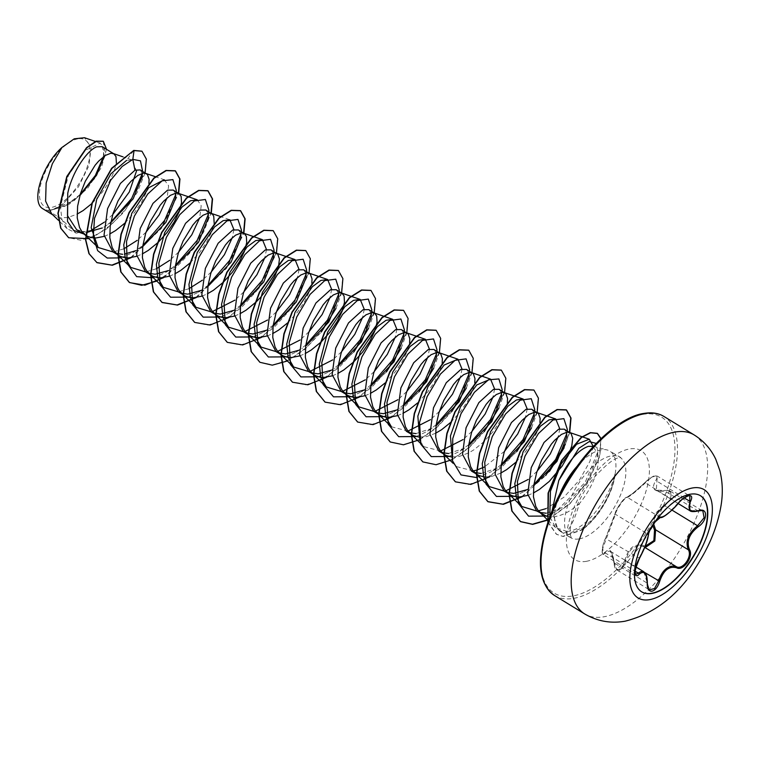 <?xml version="1.0" encoding="UTF-8"?>
<svg xmlns="http://www.w3.org/2000/svg" width="759" height="759" viewBox="0 0 759 759"><rect width="100%" height="100%" fill="white"/><g stroke="black" fill="none" stroke-linecap="round" stroke-linejoin="round"><path stroke-width="0.57" stroke-dasharray="3.79 2.85" d="M641.602 591.792A56.337 25.692 -58.6 0 1 641.459 591.707A56.337 25.692 -58.6 0 1 643.755 539.573A56.337 25.692 -58.6 0 1 689.978 494.043A56.337 25.692 -58.6 0 1 700.225 495.58A56.337 25.692 -58.6 0 1 700.367 495.674M643.509 545.693A0.892 0.626 -65.4 0 0 643.651 546.708L639.647 545.749C632.475 546.262 627.883 551.347 625.881 561.005L622.057 568.643L616.982 570L610.227 551.205L607.779 551.29L603.329 554.487L602.769 548.235L615.445 514.289C615.492 511.149 623.3 499.118 626.488 497.667L627.38 497.363C630.141 496.291 636.061 491.528 645.141 483.075C648.841 479.157 652.313 476.766 655.548 475.912L657.341 476.111L656.269 490.143L667.74 490.542L670.358 491.253L671.63 497.923L664.875 505.75L664.315 504.735C673.1 499.934 673.347 488.388 664.628 490.969C653.964 492.259 650.985 488.834 655.672 480.684C657.636 477.411 657.322 475.865 654.713 476.045C651.725 476.823 648.48 478.986 644.979 482.525C635.568 491.49 629.325 496.519 626.251 497.591C624.685 496.803 615.435 509.915 615.236 513.207L605.445 538.586C601.403 546.281 601.137 557.837 605.122 552.353C609.714 547.381 612.703 550.806 614.069 562.637C614.401 567.315 615.928 569.592 618.661 569.487C621.536 568.614 623.566 565.711 624.761 560.778C628.129 548.093 634.382 543.064 643.509 545.693L645.254 546.167M643.765 571.726L649.457 589.857L616.982 570C615.445 569.592 614.439 567.191 613.946 562.798L647.228 583.13M678.148 503.473L644.913 482.544C655.823 473.17 655.245 476.13 657.332 476.111L689.817 495.959L687.996 495.75C684.798 496.595 681.421 499.043 677.863 503.075C669.846 512.183 663.926 516.945 660.102 517.363L659.116 517.61C655.643 518.909 647.939 530.902 648.167 534.289C647.418 540.351 644.325 548.377 638.879 558.349L635.236 568.102L635.852 574.373L603.329 554.487C600.73 554.649 602.95 542.609 605.464 538.482L639.533 558.292M670.368 491.253L702.891 511.13L700.367 510.494L689.808 510.646M652.74 525.228L655.045 513.767L664.315 504.735M77.987 138.831A38.927 17.761 121.4 0 0 43.149 176.838A38.927 17.761 121.4 0 0 51.536 207.387A38.927 17.761 121.4 0 0 86.365 169.371A38.927 17.761 121.4 0 0 77.987 138.831M576.878 466.51A47.134 21.499 -58.6 0 1 601.27 449.812A47.134 21.499 -58.6 0 1 607.086 449.945A47.134 21.499 -58.6 0 1 609.838 451.102A47.134 21.499 -58.6 0 1 614.999 474.66L614.904 474.204C611.118 492.202 595.815 515.532 581.109 525.854C576.479 529.156 572.077 531.006 567.884 531.404L566.945 531.461L567.39 530.883C571.565 525.75 575.559 516.661 579.383 503.615A42.087 19.193 -58.6 0 0 597.456 453.095L592.675 446.207M614.999 474.66L615.132 474.745C612.238 493.322 597.826 517.078 583.121 527.382L569.819 533.179L563.169 532.619A47.134 21.499 -58.6 0 1 560.664 531.537A47.134 21.499 -58.6 0 1 558.387 529.611A47.134 21.499 -58.6 0 1 559.355 495.172M546.774 516.319L552.173 516.888C560.844 516.357 569.914 511.936 579.383 503.615M51.603 213.725L54.259 215.774L59.895 217.861L47.817 210.48A42.087 19.193 121.4 0 0 50.625 210.262A42.087 19.193 121.4 0 0 50.768 210.243L65.075 206.135L79.847 195.632M76.166 233.136L59.895 217.861L68.006 217.463L77.067 214.133M76.631 229.692L86.668 232.301M113.034 251.95L116.174 253.411M145.624 271.864L148.755 273.325M178.204 291.788L181.344 293.249M210.793 311.712L213.934 313.173M243.383 331.636L246.523 333.097M275.972 351.559L279.113 353.02M308.562 371.483L311.693 372.935M341.142 391.407L344.282 392.868M373.732 411.331L376.872 412.792M406.321 431.254L409.452 432.706M419.272 437.127L426.463 436.615L435.533 433.285M438.911 451.178L442.051 452.639M451.861 457.051L459.053 456.529L469.015 452.743L474.128 449.66L484.09 441.567L493.027 431.662L500.219 421.008L505.124 410.752L507.354 402.45M471.491 471.092L474.641 472.563M484.451 476.975L491.642 476.453L500.703 473.132M504.08 491.016L507.221 492.477M104.372 156.069L102.209 146.677M92.237 203.26L101.972 192.587L109.163 181.932L114.068 171.676L116.374 162.843M103.812 227.178L110.738 222.767M142.208 173.365L140.225 169.921M104.211 236.372L109.657 234.057M124.818 223.174L134.561 212.511L141.753 201.856L146.658 191.6L148.897 183.298M175.386 193.165L173.232 190.092M136.791 256.295L142.246 253.98M207.975 213.089L205.822 210.015M169.38 276.219L174.826 273.904M189.997 263.022L199.731 252.358L206.922 241.704L211.827 231.448L214.142 222.615M240.565 233.013L238.402 229.939M201.97 296.143L207.416 293.828M273.155 252.927L270.991 249.863M234.559 316.067L240.005 313.752M305.735 272.851L303.581 269.787M267.14 335.981L272.595 333.675M287.756 322.793L297.5 312.12L304.691 301.475L309.596 291.209L311.835 282.908M338.324 292.775L336.171 289.71M299.729 355.905L305.184 353.599M370.914 312.699L368.751 309.634M332.319 375.828L337.764 373.523M403.503 332.622L401.34 329.558M364.908 395.752L370.354 393.447M385.012 383.029L395.259 371.891L402.45 361.237L407.355 350.981L409.594 342.679M436.093 352.546L433.93 349.472M397.498 415.676L402.944 413.361M417.602 402.953L427.848 391.815L435.04 381.16L439.945 370.904L442.184 362.603M415.951 433.607L432.801 427.972L426.52 431.719L436.15 424.812M468.673 372.47L466.519 369.396M450.694 422.402L460.438 411.739L467.629 401.084L472.534 390.828L474.773 382.527M448.531 453.531L465.381 447.895L459.11 451.643L468.73 444.736M501.263 392.394L499.109 389.32M481.121 473.455L497.97 467.81L491.699 471.567L501.319 464.66M533.852 412.317L531.689 409.243M515.873 462.25L525.607 451.586L532.799 440.932L537.704 430.676L539.943 422.374M566.442 432.241L564.279 429.167M527.847 495.371L533.292 493.056M91.289 230.281L76.156 233.136L67.238 228.782L61.925 219.636L60.435 206.647L68.338 175.633L85.169 150.424L100.235 143.119L103.765 147.607L103.376 156.8M80.179 194.513L66.109 205.196L52.314 209.968L63.348 203.583L78.414 186.885L88.86 165.785L91.165 147.284L84.486 137.721M546.167 513.217L561.802 507.809L586.517 483.331L597.523 456.472L597.456 453.095M63.348 203.583A41.859 19.098 121.4 0 1 42.637 208.64L47.817 210.48M142.711 170.016L142.256 173.659M110.861 222.112L103.869 227.14M102.389 228.042L83.367 233.81M145.121 172.91L137.199 192.454L123.603 212.463L106.583 228.943L88.983 238.687M106.526 149.314L101.421 167.454L87.636 188.279L69.041 204.38L50.768 210.243M141.838 151.164L146.098 159.134L144.77 173.052L126.288 208.611L111.554 224.474L95.653 235.575L80.691 240.214L68.576 237.671M103.205 141.231L105.529 155.035L94.628 178.631L74.42 200.367L50.844 210.252M133.755 150.415L126.601 160.377L132.227 160.026L136.468 171.155M112.73 214.55L104.372 222.159M566.945 531.461L555.626 527.628L549.791 516.661M593.225 446.349L589.98 461.263L579.563 479.925L563.871 497.259L546.091 508.606M538.387 510.826L536.822 511.035M559.781 428.826L558.169 436.89M537.106 471.216L528.283 479.413M505.75 490.836L504.156 491.064M527.192 408.902L525.579 416.966M504.517 451.292L484.242 467.041M473.161 470.912L456.576 466.633L452.487 460.789M494.602 388.978L492.999 397.042M471.927 431.368L463.104 439.565M440.571 450.988L423.996 446.709L419.907 440.865M462.013 369.054L460.409 377.119M439.338 411.435L430.514 419.642M407.991 431.065L391.407 426.786M429.423 349.14L427.82 357.195M406.758 391.521L397.925 399.718M375.401 411.141L373.798 411.369M396.834 329.216L395.23 337.271M374.168 371.597L365.345 379.804M342.812 391.227L341.218 391.454M364.254 309.293L362.641 317.357M341.578 351.673L332.755 359.87M310.222 371.303L308.628 371.531M331.664 289.369L330.051 297.433M308.989 331.749L300.166 339.947M277.633 351.37L276.039 351.597M299.074 269.445L297.471 277.509M276.399 311.826L267.576 320.023M245.053 331.455L243.449 331.674M266.485 249.521L264.882 257.586M243.81 291.911L234.986 300.109M212.463 311.532L210.869 311.759M233.905 229.597L232.292 237.662M211.23 271.988L202.406 280.185M188.963 288.705L178.28 291.836M197.264 199.816L201.211 205.689L199.702 217.738M178.64 252.054L169.817 260.252M156.373 268.781L145.69 271.912M164.248 179.769L168.621 185.746L167.122 197.814M146.051 232.14L137.227 240.337M123.793 248.857L113.1 251.988M552.087 510.845L557.732 528.881L563.169 532.619M120.814 257.88L133.233 252.415L142.853 245.508M175.708 194.627L176.287 190.319M153.403 277.803L165.823 272.339L175.443 265.432M208.289 214.56L208.877 210.243M188.071 297.101L198.412 292.262L208.032 285.356M240.878 234.474L241.315 231.723M220.66 317.025L230.992 312.186L240.622 305.279M273.468 254.398L273.904 251.637M253.24 336.949L263.582 332.11L273.212 325.194M306.057 274.322L306.494 271.561M285.83 356.872L296.171 352.024L305.792 345.117M338.647 294.245L339.074 291.484M318.419 376.796L328.761 371.948L338.381 365.041M371.227 314.169L371.663 311.408M351.009 396.72L361.341 391.872L370.971 384.965M403.816 334.093L404.253 331.332M383.599 416.644L393.93 411.795L403.56 404.889M436.406 354.017L436.842 351.256M416.179 436.567L426.52 431.719M468.996 373.94L469.432 371.179M448.768 456.491L459.11 451.643M501.585 393.864L502.012 391.103L501.671 397.014M476.747 477.601L491.699 471.567M534.165 413.778L534.602 411.027L534.26 416.938M513.947 496.329L524.279 491.49L533.909 484.584M566.755 433.712L567.191 430.951L566.85 436.871M545.882 516.063L556.167 511.205L585.17 482.439L597.845 451.719L596.176 443.389M131.203 257.662L161.287 228.497L178.688 193.431M163.792 277.585L193.877 248.421L211.277 213.355M196.382 297.509L226.467 268.344L243.867 233.279M228.962 317.433L259.056 288.268L276.456 253.202M261.551 337.357L291.646 308.192L309.036 273.126M287.386 360.99L304.985 349.225L321.304 331.996M335.99 308.363L341.626 293.05M326.731 377.195L353.884 351.929M368.58 328.296L374.215 312.964M359.311 397.118L386.483 371.844M401.16 348.229L406.805 332.888M391.9 417.042L419.063 391.767M433.759 368.124L439.395 352.812M419.67 439.717L436.292 428.085L451.652 411.691M466.339 388.058L471.975 372.735M452.26 459.641L468.882 448.009L484.242 431.615M498.929 407.972L504.564 392.659M489.669 476.813L516.822 451.539M531.518 427.905L537.154 412.583M522.249 496.737L549.412 471.462M564.098 447.848L569.743 432.507M547.277 520.247L569.781 503.957L588.709 480.295L599.828 456.197L601.062 438.579M547.932 521.831L556.603 534.355L563.121 536.509L582.001 529.991L581.109 525.854M130.52 257.747L160.861 228.554L178.422 193.27M156.828 281.096L174.504 269.255L190.86 251.922L203.592 232.093L211.002 213.184M195.699 297.594L226.03 268.401L243.592 233.108M194.627 322.376L207.9 325.08L224.152 319.871L241.239 307.727L256.884 290.659L276.153 253.155L277.471 238.762L273.107 230.622M227.216 342.29L240.489 345.003L256.741 339.795L273.828 327.651L289.473 310.583L308.733 273.079L310.061 258.686L305.697 250.536M259.806 362.223L273.079 364.927L289.331 359.719L306.418 347.575L322.063 330.507L341.322 293.002L342.651 278.61L338.286 270.46M292.395 382.138L305.659 384.851L321.911 379.642L338.998 367.498L354.643 350.43L373.912 312.926L375.24 298.534L370.876 290.384M324.975 402.061L338.248 404.775L354.5 399.566L371.587 387.413L387.232 370.354L406.501 332.85L407.82 318.457L403.456 310.308M357.565 421.985L370.838 424.698L387.09 419.49L404.177 407.336L419.822 390.268L439.091 352.774L440.41 338.381L436.046 330.231M390.154 441.909L403.427 444.613L419.68 439.414L436.757 427.26L452.402 410.202L471.671 372.697L472.999 358.305L468.635 350.155M422.744 461.833L436.017 464.536L452.269 459.328L469.356 447.184L485.001 430.116L504.261 392.621L505.589 378.219L501.225 370.079M455.334 481.756L468.597 484.46L484.849 479.261L501.936 467.108L517.581 450.04L536.85 412.545L538.178 398.143L533.814 390.003M521.575 496.822L545.626 475.608M565.37 444.252L569.468 432.336M548.871 519.156L570.692 502.619L588.87 479.422L599.563 456.017L600.891 438.74M547.818 522.173L556.328 534.194L562.846 536.347L581.726 529.82A46.688 21.299 -58.6 0 0 614.904 474.204M615.132 474.745A46.688 21.299 -58.6 0 1 582.001 529.991L583.121 527.382M698.337 510.968A0.892 0.512 73.9 0 1 697.938 510.845L664.628 490.969M684.201 497.876L656.725 481.073A0.892 0.56 33.6 0 0 655.672 480.684M660.368 517.467L660.368 517.467A0.892 0.863 101 0 1 660.102 517.363L627.38 497.363A0.892 0.882 -87.7 0 0 626.981 497.249L633.129 493.037L644.979 482.525M615.236 513.207A0.892 0.835 11.7 0 0 615.122 513.473C615.625 511.092 617.75 507.287 621.498 502.041C624.145 498.644 625.976 497.041 626.981 497.249L626.981 497.249A0.892 0.882 -87.7 0 0 626.251 497.591M605.445 538.586L615.122 513.473A0.892 0.835 11.7 0 0 615.445 514.289L648.167 534.289A0.892 0.816 -178.6 0 1 648.499 534.943M605.122 552.353A0.892 0.721 -142.6 0 0 605.805 553.273L635.198 571.242M614.069 562.637L613.946 562.798C612.352 553.653 611.109 549.791 610.227 551.214L635.938 566.935M624.761 560.778L644.723 572.533M671.943 510.076L664.875 505.75L656.336 513.615L653.641 523.9M643.651 546.708L644.761 547.381M694.143 434.926A104.913 47.855 -58.6 0 1 689.865 532.021A104.913 47.855 -58.6 0 1 603.775 616.811A104.913 47.855 -58.6 0 1 584.696 613.946M554.516 595.492A104.913 47.855 121.4 0 0 573.595 598.367A104.913 47.855 121.4 0 0 659.685 513.568A104.913 47.855 121.4 0 0 663.964 416.473M642.92 414.348A103.129 47.039 121.4 0 0 550.645 515.048A103.129 47.039 121.4 0 0 572.846 595.957A103.129 47.039 121.4 0 0 665.121 495.257A103.129 47.039 121.4 0 0 642.92 414.348M579.193 538.909A47.134 21.499 121.4 0 0 617.873 500.817A47.134 21.499 121.4 0 0 619.799 457.193A47.134 21.499 121.4 0 0 611.223 455.903A47.134 21.499 121.4 0 0 572.552 493.995A47.134 21.499 121.4 0 0 570.626 537.619A47.134 21.499 121.4 0 0 579.193 538.909M586.195 561.356A63.822 29.117 121.4 0 0 643.309 499.024A63.822 29.117 121.4 0 0 629.572 448.948A63.822 29.117 121.4 0 0 572.457 511.281A63.822 29.117 121.4 0 0 586.195 561.356M560.664 531.537L571.385 538.283L570.616 535.617C569.003 531.689 571.081 521.784 576.84 505.911C581.337 495.551 587.162 486.007 594.325 477.269C606.308 464.318 614.781 457.781 619.742 457.649L620.739 457.563L609.838 451.102M593.32 446.377L607.086 449.945M67.238 228.782L58.481 220.347M100.235 143.128L95.378 141.459M52.836 214.901L54.259 215.774M555.626 527.628L548.349 520.627M456.586 466.633L453.151 463.332M423.996 446.709L420.571 443.408M229.455 219.607L220.603 216.571M164.675 179.902L155.766 176.838M132.227 160.026L122.844 156.8M557.732 528.89L558.387 529.611M133.233 252.415L139.514 248.658M176.183 191.894L175.794 197.786M165.823 272.339L172.094 268.582M208.763 211.818L208.383 217.719M198.412 292.262L204.683 288.505M241.353 231.742L240.973 237.633M230.992 312.186L237.273 308.429M273.942 251.665L273.563 257.557M263.582 332.11L269.862 328.353M306.532 271.589L306.143 277.481M296.171 352.024L302.443 348.277M339.121 291.513L338.732 297.405M328.761 371.948L335.032 368.2M371.701 311.437L371.322 317.328M361.341 391.872L367.622 388.124M404.291 331.36L403.911 337.252M393.93 411.795L400.211 408.048M436.88 351.284L436.501 357.176M469.47 371.198L469.081 377.1M524.279 491.49L530.56 487.733M556.167 511.205L561.802 507.809M597.845 451.719L597.523 456.472M142.341 176.202L142.626 171.382M670.358 491.244C667.73 490.371 665.899 490.191 664.875 490.694C656.507 491.699 658.508 490.694 656.269 490.143M656.288 490.162L678.157 503.53"/><path stroke-width="1.14" d="M700.367 495.674A56.337 25.692 -58.6 0 1 697.844 547.884A56.337 25.692 -58.6 0 1 651.706 593.244A56.337 25.692 -58.6 0 1 641.602 591.792M690.273 494.223A56.337 25.692 -58.6 0 1 700.519 495.76A56.337 25.692 -58.6 0 1 698.214 547.894A56.337 25.692 -58.6 0 1 651.99 593.424A56.337 25.692 -58.6 0 1 641.753 591.887A56.337 25.692 -58.6 0 1 644.049 539.753A56.337 25.692 -58.6 0 1 690.273 494.223M661.231 517.116C664.751 516.68 670.368 512.164 678.062 503.568C681.829 499.147 685.443 496.481 688.887 495.57C691.952 495.361 692.502 497.306 690.548 501.424C687.018 509.308 689.703 512.391 698.593 510.665C708.138 507.164 707.824 520.579 698.233 526.746C689.229 533.852 686.297 541.452 689.438 549.535C693.992 556.442 683.252 571.641 676.563 567.77C669.096 565.787 663.48 570.303 659.713 581.318C657.92 586.944 655.34 590.246 651.981 591.214C648.822 591.384 647.237 588.804 647.218 583.491C646.801 573.216 644.125 570.132 639.182 574.259C633.68 580.218 634.012 566.793 639.562 558.159C644.638 548.643 647.569 541.044 648.357 535.361C647.844 530.93 658.575 515.722 661.231 517.116A0.892 0.863 101 0 1 660.368 517.467L660.368 517.467C661.345 518.018 663.67 516.87 667.351 514.033C672.246 509.982 675.842 506.49 678.138 503.549L678.148 503.473M647.228 583.13L647.351 583.32C647.882 588.121 648.584 590.303 649.467 589.857L654.533 588.519L658.603 581.014C661.516 571.85 666.26 566.85 672.816 566.024L676.383 566.717C682.711 570.37 692.673 556.281 688.328 549.791C685.14 541.328 688.233 533.311 697.597 525.759L704.105 517.752L702.891 511.13C702.843 510.56 701.325 510.503 698.337 510.968A0.892 0.512 73.9 0 0 698.593 510.665M660.368 517.467L655.235 521.812C650.738 528.103 648.49 532.476 648.499 534.943L645.662 545.133L639.533 558.292C635.188 568.861 633.964 574.221 635.852 574.373L640.947 571.565L643.765 571.726C645.065 573.368 647.199 573.406 647.351 583.32L647.218 583.491M645.254 546.167L653.869 540.645L654.533 530.086L652.74 525.228M593.32 446.377L588.386 446.358C578.016 449.983 568.149 461.358 558.785 480.485L552.087 510.845M559.355 495.172A47.134 21.499 -58.6 0 1 576.878 466.51M533.292 493.056L539.307 489.508L549.269 481.415L562.049 466.206L568.149 455.609L571.783 445.96L572.732 438.322L571.081 433.531L564.279 429.167L558.605 429.224L544.032 442.469L531.234 467.62L527.685 494.156L536.67 510.94L546.774 516.319M539.82 512.41L546.167 513.217M570.161 432.763L567.144 432.146L561.461 434.404L554.753 440.182L551.271 444.262L541.556 460.134L536.679 472.544L533.833 485.134L533.463 496.775L535.769 506.405L537.913 510.2L542.543 514.536M116.374 162.843L115.994 156.61L113.926 153.84L102.209 146.677L96.678 146.819C87.313 150.273 72.19 171.648 67.76 193.26L67.485 215.613L76.631 229.692L87.797 236.41L91.649 237.652L95.947 237.975L104.211 236.372M113.926 153.84L110.918 153.223L105.235 155.481L98.528 161.259L95.046 165.339L85.331 181.211L80.445 193.63L77.608 206.22L77.238 217.852L79.543 227.482L81.687 231.277L86.317 235.613M148.897 183.298L149.096 179.323L147.445 174.532L140.225 169.921L134.96 170.225L120.396 183.469L107.598 208.611L104.049 235.157L113.034 251.95L120.387 256.333L124.239 257.576L128.537 257.899L136.791 256.295M116.174 253.411L122.654 254.303M146.515 173.764L143.498 173.147L137.825 175.405L131.117 181.183L127.635 185.262L117.92 201.135L113.034 213.554L110.188 226.144L109.827 237.776L112.133 247.406L114.277 251.201L118.907 255.536M142.246 253.98L148.252 250.432L158.214 242.339L167.151 232.434L174.342 221.78L179.247 211.524L181.543 202.757L181.164 196.448L179.105 193.687L173.232 190.092L167.549 190.148L152.986 203.384L140.178 228.544L136.639 255.081L145.624 271.864L152.976 276.257L156.828 277.49L161.117 277.813L169.38 276.219M148.755 273.325L155.244 274.227L168.403 270.583M179.105 193.687L176.088 193.071L170.414 195.329L163.707 201.107L160.225 205.186L150.51 221.059L145.624 233.478L142.777 246.068L142.417 257.699L144.722 267.329L146.867 271.124L151.496 275.46M214.142 222.615L213.753 216.372L212.615 214.38L205.822 210.015L200.139 210.072L185.566 223.317L172.767 248.468L169.229 275.005L178.204 291.788L185.557 296.181L189.418 297.414L193.706 297.737L201.97 296.143M181.344 293.249L187.834 294.15L201.268 290.374M211.695 213.611L208.678 212.994L202.995 215.252L196.296 221.03L192.814 225.11L183.099 240.982L178.213 253.392L175.367 265.992L174.997 277.623L177.302 287.253L179.447 291.048L184.086 295.384M207.416 293.828L213.431 290.28L223.393 282.187L232.32 272.282L239.512 261.627L244.417 251.371L246.713 242.605L246.343 236.296L244.284 233.535L238.402 229.939L232.728 229.996L218.165 243.231L205.357 268.392L201.809 294.919L210.793 311.712L218.146 316.105L222.007 317.338L226.296 317.66L234.559 316.067M213.934 313.173L220.423 314.074L233.62 310.412M244.284 233.535L241.267 232.918L235.584 235.176L228.886 240.954L225.395 245.034L215.679 260.906L210.803 273.316L207.957 285.906L207.587 297.537L209.892 307.177L212.036 310.972L216.666 315.308M240.005 313.752L246.02 310.203L255.973 302.11L260.622 297.319L268.762 286.893L274.862 276.295L278.496 266.656L279.445 259.018L277.794 254.218L270.991 249.863L265.308 249.92L250.745 263.164L237.937 288.325L234.398 314.852L243.383 331.636L250.736 336.028L254.588 337.262L258.885 337.584L267.14 335.981M246.523 333.097L253.013 333.998L266.162 330.355M276.864 253.459L273.857 252.832L268.174 255.1L261.466 260.878L257.984 264.957L248.269 280.83L243.383 293.24L240.546 305.83L240.176 317.461L242.482 327.101L244.626 330.886L249.256 335.231M311.835 282.908L312.034 278.942L310.374 274.141L303.581 269.787L297.898 269.843L283.335 283.088L270.527 308.249L266.988 334.776L275.972 351.559L283.325 355.943L287.177 357.185L291.475 357.508L299.729 355.905M279.113 353.02L285.593 353.912L298.761 350.279M309.454 273.373L306.437 272.756L300.763 275.024L294.056 280.802L290.574 284.881L280.858 300.754L275.972 313.163L273.126 325.753L272.766 337.385L275.071 347.024L277.215 350.81L281.845 355.155M305.184 353.599L311.19 350.051L321.152 341.958L330.089 332.044L337.281 321.389L342.186 311.133L344.482 302.376L344.102 296.067L342.043 293.297L336.171 289.71L330.488 289.767L315.924 303.002L303.116 328.154L299.577 354.7L308.562 371.483L315.915 375.866L319.767 377.109L324.055 377.432L332.319 375.828M311.693 372.935L318.182 373.836L331.351 370.193M342.043 293.297L339.026 292.68L333.353 294.938L326.645 300.725L323.163 304.795L313.448 320.678L308.562 333.087L305.716 345.677L305.355 357.309L307.661 366.948L309.805 370.734L314.435 375.079M337.764 373.523L343.78 369.975L353.741 361.882L362.669 351.967L369.861 341.313L374.766 331.057L377.071 322.3L376.692 315.991L374.633 313.22L368.751 309.634L363.077 309.691L348.504 322.926L335.706 348.077L332.167 374.623L341.142 391.407L348.495 395.79L352.356 397.033L356.645 397.355L364.908 395.752M344.282 392.868L350.772 393.76L364.206 389.984M374.633 313.22L371.616 312.604L365.933 314.862L359.235 320.649L355.753 324.719L346.038 340.601L341.152 353.011L338.305 365.601L337.935 377.232L340.241 386.862L342.385 390.657L347.024 394.993M409.594 342.679L409.794 338.713L408.143 333.913L401.34 329.558L395.667 329.605L381.103 342.85L368.295 367.992L364.747 394.538L373.732 411.331L381.084 415.714L384.946 416.957L389.234 417.279L397.498 415.676M376.872 412.792L383.361 413.683L396.521 410.05M407.222 333.144L404.205 332.527L398.522 334.785L391.824 340.573L388.333 344.643L378.618 360.525L373.741 372.935L370.895 385.525L370.525 397.156L372.83 406.786L374.974 410.581L379.604 414.917M442.184 362.603L442.383 358.627L440.732 353.836L433.93 349.472L428.247 349.529L413.683 362.774L400.885 387.915L397.337 414.471L406.321 431.254L413.674 435.638L419.272 437.127M409.452 432.706L415.951 433.607M439.803 353.068L436.786 352.451L431.112 354.709L424.404 360.487L420.922 364.567L411.207 380.439L406.321 392.858L403.484 405.448L403.114 417.08L405.42 426.71L407.564 430.505L412.194 434.841M474.773 382.527L474.973 378.551L473.312 373.76L466.519 369.396L460.836 369.453L446.264 382.716L433.465 407.849L429.926 434.395L438.911 451.178L446.264 455.561L451.861 457.051M442.051 452.639L448.531 453.531M472.392 372.992L469.375 372.375L463.702 374.633L456.994 380.411L453.512 384.49L443.797 400.363L438.911 412.782L436.064 425.372L435.704 437.004L438.009 446.634L440.154 450.429L444.783 454.764M507.354 402.45L507.562 398.475L505.902 393.684L499.109 389.32L493.426 389.376L478.863 402.621L466.054 427.772L462.516 454.309L471.491 471.092L478.853 475.485L484.451 476.975M474.641 472.563L481.121 473.455M504.982 392.915L501.965 392.299L496.282 394.557L489.583 400.335L486.102 404.414L476.386 420.287L471.5 432.706L468.654 445.296L468.284 456.927L470.599 466.557L472.743 470.352L477.373 474.688M539.943 422.374L540.142 418.399L538.492 413.608L531.689 409.243L526.015 409.3L511.443 422.545L498.644 447.696L495.105 474.242L504.08 491.016L511.433 495.409L515.295 496.642L519.583 496.965L527.847 495.371M507.221 492.477L513.71 493.378L526.983 489.678M537.571 412.839L534.554 412.222L528.871 414.48L522.173 420.258L518.691 424.338L508.976 440.211L504.09 452.63L501.244 465.22L500.874 476.851L503.179 486.481L505.323 490.276L509.963 494.612M79.847 195.632L96.554 175.234L104.372 156.069M77.067 214.133L83.082 210.594L92.237 203.26M86.668 232.301L102.323 227.956M110.738 222.767L133.157 198.82L142.341 176.202L142.208 173.365M109.657 234.057L115.662 230.508L124.818 223.174M124.362 254.189L135.861 250.641M142.711 246.618L165.898 222.368L175.794 197.786L175.386 193.165M175.291 266.542L198.478 242.311L208.383 217.719L207.975 213.089M174.826 273.904L180.841 270.356L189.997 263.022M207.881 286.466L231.078 262.206L240.973 237.633L240.565 233.013M240.47 306.389L263.658 282.139L273.563 257.557L273.155 252.927M273.06 326.313L296.247 302.063L306.143 277.481L305.735 272.851M272.595 333.675L278.6 330.127L287.756 322.793M305.649 346.237L328.837 321.987L338.732 297.405L338.324 292.775M338.229 366.161L361.417 341.911L371.322 317.328L370.914 312.699M370.819 386.084L394.016 361.815L403.911 337.252L403.503 332.622M370.354 393.447L376.369 389.898L385.012 383.029M403.409 405.999L426.596 381.749L436.491 357.176L436.093 352.546M402.944 413.361L408.959 409.822L417.602 402.953M435.998 425.922L459.176 401.682L469.081 377.1L468.673 372.47M435.533 433.285L441.539 429.746L450.694 422.402M468.578 445.846L491.775 421.596L501.671 397.014L501.263 392.394M501.168 465.77L524.355 441.529L534.26 416.938L533.852 412.317M500.703 473.132L506.718 469.584L515.873 462.25M533.757 485.694L556.945 461.444L566.84 436.871L566.442 432.241M103.376 156.8L95.387 175.443L80.179 194.513M52.836 214.901L42.637 208.64C30.711 201.752 42.257 164.76 62.01 147.407L74.268 138.802L84.486 137.721L95.378 141.459M62.01 147.407L52.362 163.745L46.147 183.08L45.597 201.097L51.603 213.725L58.481 220.347M134.96 170.225L132.834 159.39L140.462 160.842L142.626 171.382M142.256 173.659L131.649 198.488L110.861 222.112M83.367 233.81L73.604 230.357L67.532 221.486L67.76 193.26M120.814 257.88L107.237 258.051L97.636 250.631L93.262 236.666L94.514 218.298L110.691 180.187L122.142 166.477L132.834 159.39L134.03 150.586L141.98 151.24L146.345 159.077L145.121 172.91M88.983 238.687L68.718 237.757L60.919 228.288L58.196 213.421L67.058 176.695L86.849 147.777L96.393 141.316L103.347 141.307L106.526 149.314M133.755 150.415L111.63 168.27L92 202.976L85.501 239.664L88.926 253.629L97 262.69L89.201 253.8L85.767 239.825L92.275 203.146L111.905 168.432L133.755 150.415L141.838 151.164M68.576 237.671L60.644 228.127L57.921 213.26L66.783 176.524L86.583 147.616L96.118 141.155L103.205 141.231M136.468 171.155L129.296 191.98L112.73 214.55M104.372 222.159L91.289 230.281M549.791 516.661L550.436 491.253L561.186 463.872L576.565 444.281L589.278 439.224L593.225 446.349M546.091 508.606L538.387 510.826M536.822 511.035L521.756 506.481L516.3 497.012L514.83 483.597L523.122 451.766L540.38 426.226L549.004 419.888L555.73 418.968L559.781 428.826M558.169 436.89L550.275 453.948L537.106 471.216M528.283 479.413L505.75 490.836M504.156 491.064L489.166 486.557L483.711 477.079L482.24 463.654L490.542 431.833L507.799 406.302L516.414 399.965L523.141 399.044L527.192 408.902M525.579 416.966L517.714 433.996L504.517 451.292M484.242 467.041L476.861 470.049M476.567 470.134L473.161 470.912M452.487 460.789L450.429 436.008L460.476 406.796L476.718 384.965L490.551 379.13L494.602 388.978M492.999 397.042L485.115 414.082L471.927 431.368M463.104 439.565L440.571 450.988M419.907 440.865L417.839 416.093L427.896 386.853L444.138 365.041L457.962 359.206L462.013 369.054M460.409 377.119L452.525 394.168L439.338 411.435M430.514 419.642L407.991 431.065M376.948 412.868L391.407 426.786L385.942 417.308L384.481 403.892L392.764 372.071L410.031 346.54L418.655 340.203L425.382 339.282L429.423 349.14M427.82 357.195L419.955 374.225L406.758 391.521M397.925 399.718L375.401 411.141M373.798 411.369L358.817 406.862L353.362 397.393L351.891 383.978L360.174 352.157L377.441 326.607L386.065 320.279L392.792 319.359L396.834 329.216M395.23 337.271L387.356 354.32L374.168 371.597M365.345 379.804L342.812 391.227M341.218 391.454L326.228 386.938L320.772 377.47L319.302 364.045L327.594 332.224L344.852 306.693L353.476 300.355L360.202 299.435L364.254 309.293M362.641 317.357L354.776 334.377L341.578 351.673M332.755 359.87L310.222 371.303M308.628 371.531L293.638 367.014L288.183 357.555L286.712 344.131L295.014 312.3L312.272 286.769L320.896 280.432L327.613 279.511L331.664 289.369M330.051 297.433L322.177 314.482L308.989 331.749M300.166 339.947L277.633 351.37M276.039 351.597L261.058 347.091L255.593 337.622L254.132 324.197L262.424 292.376L279.673 266.855L288.297 260.508L295.033 259.587L299.074 269.445M297.471 277.509L289.596 294.539L276.399 311.826M267.576 320.023L245.053 331.455M243.449 331.674L228.468 327.167L223.004 317.708L221.543 304.293L229.825 272.472L247.083 246.931L255.717 240.584L262.443 239.664L266.485 249.521M264.882 257.586L257.007 274.625L243.81 291.911M234.986 300.109L212.463 311.532M210.869 311.759L195.879 307.253L190.414 297.775L188.953 284.359L197.255 252.519L214.512 226.998L223.127 220.66L229.854 219.74L233.905 229.597M232.292 237.662L224.408 254.711L211.23 271.988M202.406 280.185L188.963 288.705M178.28 291.836L163.289 287.329L157.825 277.851L156.363 264.426L164.656 232.615L181.913 207.084L190.537 200.746L197.264 199.816L178.28 193.298M199.702 217.738L191.828 234.768L178.64 252.054M169.817 260.252L156.373 268.781M145.69 271.912L130.709 267.405L125.282 258.051L123.764 244.806L131.791 213.298L148.802 187.682L164.248 179.769M167.122 197.814L159.229 214.873L146.051 232.14M137.227 240.337L123.793 248.857M113.1 251.988L98.12 247.472L91.165 227.681L96.678 199.456L110.947 173.745L126.601 160.377M142.853 245.508L164.58 220.452L175.708 194.627M176.183 191.894L176.287 190.319L172.9 179.627L162.132 180.822L147.72 194.038L134.371 216.116L126.525 241.419L127.095 263.468L136.677 276.646L153.403 277.803M175.443 265.432L197.16 240.375L208.289 214.56M208.763 211.818L208.877 210.243L205.385 199.484L194.361 200.955L179.712 214.721L166.363 237.377L158.868 263.003L160.13 284.843L170.585 297.215L188.071 297.101M208.032 285.356L229.749 260.299L240.878 234.474M241.315 231.723L241.457 230.167L237.965 219.408L226.95 220.878L212.302 234.645L198.953 257.301L191.458 282.927L192.72 304.767L203.175 317.139L220.66 317.025M240.622 305.279L262.339 280.213L273.468 254.398M273.904 251.637L274.046 250.091L270.555 239.332L259.54 240.793L244.891 254.559L231.542 277.215L224.038 302.85L225.309 324.691L235.764 337.062L253.24 336.949M273.212 325.194L294.928 300.137L306.057 274.322M306.494 271.561L306.636 270.005L303.145 259.246L292.12 260.716L277.481 274.483L264.123 297.139L256.627 322.774L257.889 344.614L268.354 356.986L285.83 356.872M305.792 345.117L327.518 320.061L338.647 294.245M339.074 291.484L339.226 289.929L335.734 279.17L324.71 280.64L310.061 294.407L296.712 317.063L289.217 342.688L290.479 364.538L300.934 376.91L318.419 376.796M338.381 365.041L360.098 339.985L371.227 314.169M371.663 311.408L371.815 309.852L368.324 299.093L357.299 300.564L342.651 314.33L329.302 336.987L321.807 362.612L323.068 384.462L333.524 396.834L351.009 396.72M370.971 384.965L392.688 359.908L403.816 334.093M404.253 331.332L404.395 329.776L400.904 319.017L389.889 320.488L375.24 334.254L361.891 356.91L354.387 382.536L355.658 404.386L366.113 416.757L383.599 416.644M403.56 404.889L425.277 379.832L436.406 354.017M436.842 351.256L436.985 349.7L433.493 338.941L422.478 340.411L407.83 354.178L394.471 376.834L386.976 402.46L388.247 424.309L398.703 436.681L416.179 436.567M436.15 424.812L457.867 399.756L468.996 373.94M469.432 371.179L469.574 369.624L466.083 358.865L455.068 360.335L440.419 374.102L427.061 396.758L419.566 422.383L420.828 444.224L431.283 456.595L448.768 456.491M468.73 444.736L490.447 419.68L501.585 393.864M502.164 389.547L502.05 391.122L502.164 389.547L498.9 378.94L488.454 379.804L474.337 392.356L461.017 413.693L452.762 438.56L452.497 460.798L461.007 474.916L476.747 477.601M501.319 464.66L523.036 439.603L534.165 413.778M534.744 409.471L534.64 411.046L534.744 409.471L531.262 398.712L520.238 400.183L505.589 413.949L492.24 436.596L484.745 462.231L486.007 484.071L496.462 496.443L513.947 496.329M533.909 484.584L555.626 459.527L566.755 433.712M567.334 429.395L567.229 430.97L567.334 429.395L563.88 418.655L552.96 420.031L538.387 433.598L525.038 456.036L517.41 481.557L518.425 503.473L528.568 516.148L545.882 516.063M596.176 443.389L589.212 441.605L578.861 448.284L558.785 480.485M97 262.69L112.341 265.252L131.203 257.662M178.688 193.431L179.959 179.01L175.481 170.927L166.278 170.623L154.049 178.289L129.343 212.586L121.241 234.37L118.224 255.195L121.042 272.064L129.59 282.614L144.931 285.175L163.792 277.585M211.277 213.355L212.548 198.934L208.07 190.851L198.867 190.537L186.638 198.213L161.923 232.51L153.83 254.303L150.804 275.119L153.631 291.987L162.179 302.537L177.511 305.09L196.382 297.509M243.867 233.279L245.138 218.848L240.66 210.774L231.448 210.461L219.218 218.137L194.513 252.434L186.42 274.227L183.393 295.042L186.221 311.911L194.769 322.452L210.101 325.013L228.962 317.433M276.456 253.202L277.728 238.772L273.249 230.698L264.037 230.385L251.808 238.06L227.102 272.358L219.009 294.141L215.983 314.966L218.801 331.835L227.349 342.375L242.69 344.937L261.551 337.357M309.036 273.126L310.308 258.696L305.83 250.622L296.627 250.309L284.397 257.984L259.692 292.281L251.59 314.065L248.572 334.89L251.39 351.759L259.939 362.299L272.282 365.164L287.386 360.99M321.304 331.996L335.99 308.363M341.626 293.05L342.897 278.619L338.419 270.546L329.216 270.232L316.987 277.898L292.272 312.205L284.179 333.988L281.162 354.804L283.98 371.682L292.528 382.223L307.86 384.785L326.731 377.195M353.884 351.929L368.58 328.296M374.215 312.964L375.487 298.543L371.009 290.469L361.806 290.156L349.576 297.822L324.861 332.119L316.769 353.912L313.742 374.728L316.569 391.606L325.118 402.147L340.449 404.708L359.311 397.118M386.483 371.844L401.16 348.229M406.805 332.888L408.076 318.467L403.598 310.393L394.386 310.08L382.156 317.746L357.451 352.053L349.358 373.836L346.332 394.661L349.159 411.53L357.707 422.07L373.039 424.632L391.9 417.042M419.063 391.767L433.759 368.124M439.395 352.812L440.656 338.391L436.188 330.317L426.975 330.004L414.746 337.67L390.041 371.967L381.948 393.76L378.921 414.575L381.739 431.444L390.287 441.994L403.484 444.802L419.67 439.717M451.652 411.691L466.339 388.058M471.975 372.735L473.246 358.314L468.768 350.241L459.565 349.927L447.336 357.593L422.63 391.891L414.528 413.683L411.511 434.499L414.329 451.377L422.877 461.918L436.074 464.726L452.26 459.641M484.242 431.615L498.929 407.972M504.564 392.659L505.836 378.238L501.357 370.155L492.155 369.851L479.925 377.517L455.21 411.814L447.117 433.607L444.1 454.423L446.918 471.292L455.466 481.842L470.808 484.403L489.669 476.813M516.822 451.539L531.518 427.905M537.154 412.583L538.425 398.162L533.947 390.079L524.744 389.775L512.515 397.441L487.8 431.738L479.707 453.521L476.68 474.347L479.508 491.215L488.056 501.765L503.388 504.318L522.249 496.737M549.412 471.462L564.098 447.848M569.743 432.507L571.015 418.076L566.537 410.002L557.324 409.689L545.095 417.365L520.389 451.662L512.297 473.455L509.27 494.27L512.097 511.139L520.646 521.689L532.657 524.384L547.277 520.247M601.062 438.579L597.504 433.474L590.606 432.791L581.584 437.44L562.002 460.286L548.491 492.743L547.932 521.831M96.735 262.519L111.886 265.109L130.52 257.747M178.422 193.27L179.693 178.839L175.215 170.766L166.003 170.452L153.773 178.118L129.068 212.416L120.975 234.208L117.949 255.024L120.766 271.902L129.315 282.443L141.686 285.308L156.828 281.096M211.002 213.184L212.273 198.763L207.795 190.689L198.592 190.376L186.363 198.042L161.658 232.349L153.555 254.132L150.538 274.948L153.356 291.826L161.904 302.367L177.056 304.957L195.699 297.594M243.592 233.108L244.863 218.687L240.385 210.613L231.182 210.3L218.953 217.966L194.238 252.273L186.145 274.056L183.128 294.872L185.946 311.75L194.627 322.376M273.107 230.622L263.771 230.224L251.542 237.89L226.827 272.187L218.734 293.98L215.708 314.795L218.535 331.664L227.216 342.29M305.697 250.536L296.352 250.147L284.122 257.813L259.417 292.111L251.324 313.903L248.297 334.719L251.125 351.597L259.806 362.223M338.286 270.46L328.941 270.071L316.712 277.737L292.006 312.034L283.904 333.827L280.887 354.643L283.705 371.512L292.395 382.138M370.876 290.384L361.531 289.985L349.301 297.661L324.596 331.958L316.494 353.741L313.476 374.567L316.294 391.435L324.975 402.061M403.456 310.308L394.12 309.909L381.891 317.585L357.176 351.882L349.083 373.675L346.066 394.49L348.884 411.359L357.565 421.985M436.046 330.231L426.7 329.833L414.48 337.508L389.765 371.806L381.673 393.589L378.646 414.414L381.473 431.283L390.154 441.909M468.635 350.155L459.29 349.757L447.06 357.432L422.355 391.729L414.262 413.513L411.236 434.338L414.063 451.207L422.744 461.833M501.225 370.079L491.879 369.68L479.65 377.356L454.945 411.653L446.842 433.436L443.825 454.262L446.643 471.13L455.334 481.756M533.814 390.003L524.469 389.604L512.24 397.27L487.534 431.567L479.432 453.36L476.415 474.176L479.233 491.054L487.781 501.595L502.932 504.185L521.575 496.822M545.626 475.608L565.37 444.252M569.468 432.336L570.74 417.915L566.261 409.841L557.059 409.528L544.829 417.194L520.114 451.501L512.021 473.284L508.995 494.109L511.822 510.978L520.37 521.518L532.476 524.213L547.211 519.981M547.419 519.887L548.871 519.156M600.891 438.74L597.229 433.304L590.293 432.639L581.204 437.355L561.537 460.447L548.093 493.122L547.818 522.173M653.641 523.9L655.605 529.791A0.892 0.579 -31.4 0 0 654.533 530.086M689.438 549.535A0.892 0.626 151.5 0 1 688.328 549.791L655.605 529.791L654.827 541.015L645.738 547.211M678.157 503.53L689.798 510.646L689.817 495.969C690.481 494.147 680.206 499.498 678.138 503.549L678.062 503.568M698.233 526.746L697.597 525.759L671.943 510.076M690.548 501.424A0.892 0.541 -152.1 0 1 689.447 501.082L684.201 497.876M635.198 571.242L638.528 573.282A0.892 0.702 44.6 0 1 639.182 574.259M644.723 572.533L659.713 581.318M644.761 547.381L676.383 566.717A0.892 0.674 113.8 0 1 676.563 567.77M649.552 599.667A63.443 28.937 -58.6 0 1 635.89 549.895A63.443 28.937 -58.6 0 1 692.663 487.942A63.443 28.937 -58.6 0 1 706.316 537.714A63.443 28.937 -58.6 0 1 649.552 599.667M584.696 613.946A104.913 47.855 -58.6 0 1 588.984 516.851A104.913 47.855 -58.6 0 1 675.064 432.051A104.913 47.855 -58.6 0 1 694.143 434.926L663.964 416.473A104.913 47.855 121.4 0 0 644.894 413.608A104.913 47.855 121.4 0 0 558.804 498.397A104.913 47.855 121.4 0 0 554.516 595.492L584.696 613.946C597.361 621.298 610.815 623.718 625.065 621.194C655.615 613.547 680.529 593.453 699.807 560.91C710.841 542.789 717.919 524.327 721.05 505.513C723.023 493.559 722.634 481.946 719.893 470.694L715.775 459.261C710.984 449.081 703.773 440.96 694.143 434.926M635.938 566.935L643.736 571.698M554.516 595.492C537.334 583.187 535.892 556.556 550.199 515.598C568.301 466.349 613.471 417.346 643.974 413.418C651.877 412.109 658.537 413.133 663.964 416.473M548.349 520.627L539.886 512.477M589.278 439.224L569.335 432.374M521.756 506.481L507.297 492.553M555.73 418.968L536.746 412.45M489.166 486.557L474.717 472.629M523.141 399.044L504.156 392.526M453.151 463.332L442.127 452.706M490.551 379.13L471.576 372.603M420.571 443.408L409.537 432.782M457.962 359.206L438.987 352.679M425.382 339.282L406.397 332.765M358.817 406.862L344.358 392.944M392.792 319.359L373.808 312.841M326.228 386.938L311.778 373.02M360.202 299.435L341.218 292.917M293.648 367.014L279.189 353.096M327.613 279.511L308.638 272.993M261.058 347.091L246.599 333.173M295.033 259.587L276.048 253.07M228.468 327.167L214.01 313.249M262.443 239.664L243.459 233.146M195.879 307.253L181.429 293.325M220.603 216.571L210.869 213.222M163.289 287.329L148.84 273.401M130.709 267.405L116.25 253.478M155.766 176.838L145.7 173.375M98.12 247.481L83.661 233.554M122.844 156.8L113.11 153.451M241.457 230.167L241.353 231.742M274.046 250.091L273.942 251.665M306.636 270.005L306.532 271.589M339.226 289.929L339.121 291.513M371.815 309.852L371.701 311.437M404.395 329.776L404.291 331.36M436.985 349.7L436.88 351.284M469.574 369.624L469.47 371.198M689.808 510.646C690.937 511.803 693.773 511.908 698.337 510.968"/></g></svg>
